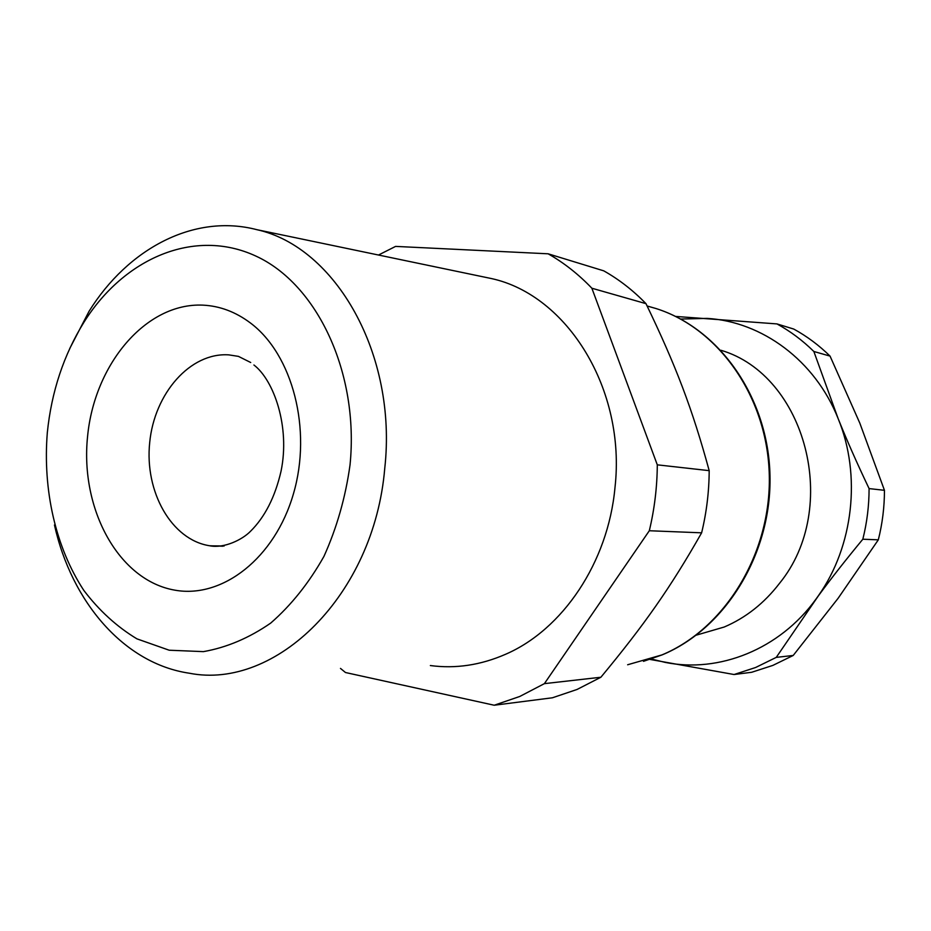 <?xml version="1.0" encoding="UTF-8"?>
<svg xmlns="http://www.w3.org/2000/svg" width="931" height="931" viewBox="0 0 931 931"><rect width="100%" height="100%" fill="white"/><g stroke="black" fill="none" stroke-linecap="round" stroke-linejoin="round"><path stroke-width="1.4" d="M696.295 635.151L724.202 627.029C745.754 617.823 764.176 603.276 779.48 583.388C841.217 507.791 805.594 375.123 720.978 350.277M680.689 319.042L707.095 318.39C761.884 321.567 815.102 360.367 838.168 418.671C861.454 475.124 853.448 546.299 818.349 595.782L815.928 599.18C779.515 649.524 718.907 673.253 665.293 662.418L651.246 658.985M600.879 677.244L544.391 683.645L519.731 696.481L494.21 705.233L552.467 697.773L577.104 689.44L600.879 677.244C644.357 624.817 670.471 587.67 701.625 532.823C706.559 512.434 709.085 491.708 709.189 470.655C692.257 408.546 675.825 365.557 645.986 303.657C633.092 290.379 619.022 279.44 603.777 270.851L548.138 253.802L395.594 246.401L378.498 255.024M675.592 316.424L776.978 323.918C790.314 331.238 802.603 340.42 813.845 351.487L838.168 418.671C846.651 439.839 856.962 463.149 869.088 488.589C869.077 505.742 866.994 522.617 862.828 539.224C845.895 559.706 831.08 578.57 818.396 595.817L776.256 657.379L755.588 667.515L734.07 674.521L649.931 659.416M544.391 683.645L649.314 530.74C654.481 509.129 657.146 487.157 657.298 464.837L709.189 470.655M649.314 530.74L701.625 532.823M340.478 668.411L345.482 672.519L494.21 705.233M548.138 253.802C563.93 262.786 578.5 274.261 591.872 288.226L645.986 303.657M657.298 464.837L591.872 288.226M862.828 539.224L878.317 539.829L838.156 598.237L793.212 655.459L776.256 657.379M734.07 674.521L751.689 672.275L772.87 665.397L793.212 655.459M869.088 488.589L884.45 490.311L859.79 423.058L830.056 356.108L813.845 351.487M884.45 490.311C884.45 507.092 882.402 523.594 878.317 539.829M776.978 323.918L793.759 329.062C806.886 336.242 818.989 345.261 830.056 356.108M430.355 665.549C455.608 668.912 480.675 665.153 505.556 654.284C562.533 629.717 608.059 562.627 614.972 487.716C626.179 389.251 567.165 295.232 491.801 278.637L480.862 276.356M69.709 348.59L89.027 311.338C127.954 248.635 194.102 213.28 256.851 229.678C335.474 246.913 397.479 354.304 384.759 468.281C374.169 595.386 275.588 690.325 189.33 673.218C124.126 663.663 71.559 601.985 54.452 524.979M47.318 432.659C51.473 391.742 63.715 354.886 84.034 322.103C124.137 258.178 194.404 227.63 255.746 256.013C317.017 283.955 359.296 372.691 350.033 464.918C345.517 497.387 336.813 527.877 323.941 556.401C308.964 582.969 291.217 605.208 270.688 623.107C249.112 638.026 226.687 647.534 203.412 651.63L169.198 650.222L136.927 638.852C116.829 626.714 99.117 610.55 83.802 590.37C55.592 547.312 42.663 489.985 47.318 432.659M627.645 664.757L661.941 654.912C724.784 628.809 771.136 553.829 769.297 475.508C767.679 397.153 718.651 328.178 655.901 308.498L647.126 305.985M202.888 305.135C145.795 302.563 94.182 364.521 87.526 436.953C80.124 509.304 118.737 580.676 175.063 590.196C222.462 598.703 274.924 558.135 293.451 493.767C312.304 429.563 292.59 354.525 250.439 322.987C235.671 311.897 219.821 305.95 202.888 305.135M250.718 362.508L238.429 356.375L228.828 354.874C190.273 352.232 154.36 393.406 149.693 442.609C144.503 491.766 171.432 539.84 209.603 545.752L222.777 546.218M643.496 661.324L662.162 654.877M647.138 306.02L655.901 308.498C719.314 328.399 768.331 397.525 769.984 475.508C771.857 553.468 725.808 628.25 662.663 654.668M256.851 229.678L491.801 278.637M253.919 364.999C273.772 380.151 290.309 426.491 281.034 471.249C275.064 497.073 264.858 517.124 250.404 531.392C242.246 539.724 224.231 548.534 209.964 545.834L224.15 545.985"/></g></svg>
